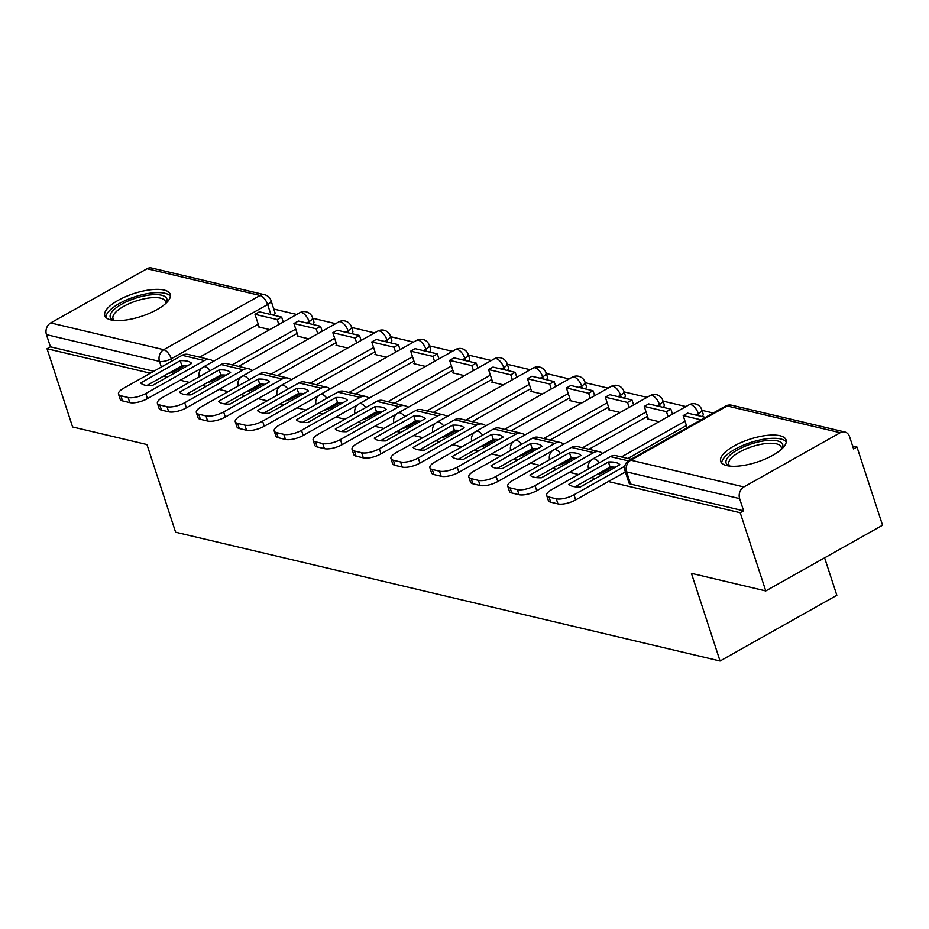 <?xml version="1.0" encoding="UTF-8"?>
<svg xmlns="http://www.w3.org/2000/svg" width="929" height="929" viewBox="0 0 929 929"><rect width="100%" height="100%" fill="white"/><g stroke="black" fill="none" stroke-linecap="round" stroke-linejoin="round"><path stroke-width="1.39" d="M164.096 290.045A34.419 12.007 -18.1 0 0 125.543 296.699A34.419 12.007 -18.1 0 0 104.826 315.674A34.419 12.007 -18.1 0 0 110.981 319.936A34.419 12.007 -18.1 0 0 149.534 313.27A34.419 12.007 -18.1 0 0 170.251 294.296A34.419 12.007 -18.1 0 0 164.096 290.045M779.93 435.724A34.419 12.007 -18.1 0 0 741.377 442.39A34.419 12.007 -18.1 0 0 720.66 461.365A34.419 12.007 -18.1 0 0 726.815 465.615A34.419 12.007 -18.1 0 0 765.368 458.961A34.419 12.007 -18.1 0 0 786.085 439.974A34.419 12.007 -18.1 0 0 779.93 435.724M608.332 481.524L740.216 512.727L765.775 590.937L882.55 525.222L856.979 447.012L852.613 445.978M713.228 412.999L701.976 410.339M685.95 406.554L663.051 401.131M647.025 397.345L624.125 391.922M608.1 388.136L585.2 382.713M569.175 378.927L546.275 373.504M530.25 369.719L507.35 364.296M491.325 360.51L468.425 355.087M452.4 351.301L429.5 345.878M413.475 342.093L390.575 336.67M374.538 332.884L351.65 327.461M335.613 323.675L312.725 318.252M296.688 314.466L273.788 309.043M824.604 557.841L836.843 595.28L720.068 660.995L175.604 532.201L146.956 444.55L72.59 426.957L47.031 348.735L150.37 373.191M163.307 376.245L167.22 377.174M180.156 380.228L189.295 382.4M202.232 385.454L206.145 386.383M219.081 389.437L228.232 391.608M241.157 394.662L245.07 395.591M258.007 398.646L267.157 400.817M280.082 403.871L283.995 404.8M296.932 407.854L306.082 410.026M319.007 413.08L322.92 414.009M335.857 417.063L345.007 419.234M357.944 422.289L361.846 423.218M374.782 426.272L383.932 428.443M396.869 431.497L400.771 432.426M413.707 435.48L422.858 437.652M435.794 440.706L439.696 441.635M452.632 444.689L461.783 446.861M474.719 449.915L478.621 450.844M491.557 453.898L500.708 456.069M513.644 459.123L517.558 460.052M530.482 463.106L539.633 465.278M552.569 468.332L556.483 469.261M569.407 472.315L578.558 474.487M591.494 477.541L595.408 478.47M765.775 590.937L691.42 573.344L720.068 660.995M856.979 447.012L853.577 448.928L849.594 436.746A8.825 7.177 103.3 0 0 844.821 431.985A8.825 7.177 103.3 0 0 840.222 432.717L743.874 486.935A8.825 7.177 103.3 0 0 739.635 498.618L626.599 471.886A8.825 3.077 161.9 0 1 625.02 470.794L629.003 482.975A8.825 3.077 161.9 0 0 630.582 484.067L626.599 471.886A8.825 7.177 103.3 0 1 630.837 460.192L743.874 486.935M740.216 512.727L743.618 510.811L739.635 498.618M258.239 324.221L199.665 357.189M184.418 365.759L175.267 370.915L174.884 369.73M47.031 348.735L50.433 346.819L46.45 334.637A8.825 7.177 -76.7 0 1 50.689 322.944L147.037 268.725A8.825 7.177 -76.7 0 1 151.636 268.005L264.672 294.748A8.825 7.177 -76.7 0 0 260.074 295.468L147.037 268.725M297.884 335.624L297.106 336.054L308.718 338.806M336.809 344.833L336.031 345.263L347.643 348.015M375.734 354.042L374.956 354.472L386.569 357.224M414.659 363.251L413.881 363.68L425.505 366.432M453.584 372.459L452.806 372.889L464.43 375.641M492.509 381.668L491.731 382.098L503.355 384.85M531.434 390.877L530.656 391.306L542.281 394.059M570.36 400.085L569.582 400.515L581.206 403.267M609.285 409.294L608.507 409.724L620.131 412.476M648.21 418.503L647.432 418.933L659.056 421.685M686.426 425.517L627.841 458.485M612.606 467.055L603.455 472.211L603.072 471.026M647.501 416.308L588.916 449.276M573.681 457.846L564.53 463.002L564.147 461.818M608.576 407.099L549.991 440.067M534.756 448.637L525.605 453.793L525.222 452.609M569.651 397.891L511.066 430.859M495.831 439.429L486.68 444.585L486.285 443.4M530.726 388.682L472.141 421.65M456.905 430.22L447.755 435.376L447.36 434.191M491.789 379.473L433.216 412.441M417.98 421.011L408.818 426.167L408.435 424.983M452.864 370.265L394.291 403.232M379.055 411.802L369.893 416.958L369.51 415.774M413.939 361.056L355.366 394.024M340.13 402.594L330.968 407.75L330.585 406.565M375.014 351.847L316.441 384.815M301.205 393.385L292.043 398.541L291.66 397.357M336.089 342.638L277.516 375.606M262.268 384.176L253.118 389.332L252.734 388.148M297.164 333.43L238.59 366.398M223.343 374.968L214.193 380.124L213.809 378.939M258.959 326.416L258.181 326.845L269.793 329.598M701.941 416.506A8.825 3.077 -18.1 0 0 703.195 414.067L701.79 409.747A8.825 3.077 161.9 0 1 698.387 413.672L695.891 415.077M596.534 474.707A8.825 3.077 -18.1 0 0 603.455 472.211M663.016 407.297A8.825 3.077 -18.1 0 0 664.27 404.858L662.853 400.538A8.825 3.077 161.9 0 1 659.462 404.463L656.966 405.868M557.609 465.499A8.825 3.077 -18.1 0 0 564.53 463.002M624.091 398.088A8.825 3.077 -18.1 0 0 625.345 395.649L623.928 391.33A8.825 3.077 161.9 0 1 620.537 395.255L618.04 396.66M518.684 456.29A8.825 3.077 -18.1 0 0 525.605 453.793M585.165 388.879A8.825 3.077 -18.1 0 0 586.42 386.441L585.003 382.121A8.825 3.077 161.9 0 1 581.612 386.046L579.104 387.451M479.759 447.081A8.825 3.077 -18.1 0 0 486.68 444.585M546.24 379.671A8.825 3.077 -18.1 0 0 547.495 377.232L546.078 372.912A8.825 3.077 161.9 0 1 542.687 376.837L540.179 378.242M440.834 437.873A8.825 3.077 -18.1 0 0 447.755 435.376M507.315 370.462A8.825 3.077 -18.1 0 0 508.569 368.023L507.153 363.703A8.825 3.077 161.9 0 1 503.762 367.629L501.254 369.034M401.909 428.664A8.825 3.077 -18.1 0 0 408.818 426.167M468.39 361.253A8.825 3.077 -18.1 0 0 469.644 358.815L468.228 354.495A8.825 3.077 161.9 0 1 464.837 358.42L462.328 359.825M362.984 419.455A8.825 3.077 -18.1 0 0 369.893 416.958M429.465 352.045A8.825 3.077 -18.1 0 0 430.719 349.606L429.303 345.286A8.825 3.077 161.9 0 1 425.9 349.211L423.403 350.616M324.047 410.246A8.825 3.077 -18.1 0 0 330.968 407.75M390.54 342.836A8.825 3.077 -18.1 0 0 391.794 340.397L390.377 336.077A8.825 3.077 161.9 0 1 386.975 340.002L384.478 341.407M285.122 401.038A8.825 3.077 -18.1 0 0 292.043 398.541M351.615 333.627A8.825 3.077 -18.1 0 0 352.869 331.188L351.452 326.869A8.825 3.077 161.9 0 1 348.05 330.794L345.553 332.199M246.197 391.829A8.825 3.077 -18.1 0 0 253.118 389.332M312.69 324.418A8.825 3.077 -18.1 0 0 313.932 321.98L312.527 317.66A8.825 3.077 161.9 0 1 309.125 321.585L306.628 322.99M207.272 382.62A8.825 3.077 -18.1 0 0 214.193 380.124M743.618 510.811L630.582 484.067M270.908 314.536L267.633 304.515A8.825 3.077 161.9 0 0 271.024 300.59L275.007 312.771A8.825 3.077 161.9 0 1 273.753 315.21M168.346 373.412A8.825 3.077 -18.1 0 0 175.267 370.915M50.433 346.819L153.784 371.275M187.147 365.956A27.359 9.545 -18.1 0 0 181.887 365.794L180.214 360.684L140.674 382.934A27.359 9.545 161.9 0 0 152.147 385.651L191.688 363.402A27.359 9.545 -18.1 0 0 187.461 361.195A27.359 9.545 -18.1 0 0 180.214 360.684M281.638 317.079L259.423 311.819L254.999 314.316L277.202 319.564L281.638 317.079L283.252 322.026M278.828 324.523L277.202 319.564M259.179 327.089L254.999 314.316M202.069 367.896L147.467 398.622A13.238 4.622 161.9 0 1 129.77 402.605L128.097 397.496A13.238 4.622 -18.1 0 0 145.795 393.513L204.357 360.568A11.032 8.976 -76.7 0 1 210.105 359.651A11.032 8.976 -76.7 0 1 213.356 361.358M128.097 397.496L120.863 395.777A13.238 4.622 -18.1 0 1 118.494 394.14A13.238 4.622 -18.1 0 1 123.592 388.264L182.142 355.308A11.032 8.976 -76.7 0 1 187.89 354.402L210.105 359.651M129.77 402.605L122.523 400.887A13.238 4.622 161.9 0 1 120.166 399.249L118.494 394.14M181.887 365.794L146.887 385.489M113.419 320.366A29.786 10.393 161.9 0 1 135.471 298.221A29.786 10.393 161.9 0 1 166.082 303.156M165.443 303.748A27.58 9.615 -18.1 0 0 165.42 301.53A27.58 9.615 -18.1 0 0 136.342 300.915A27.58 9.615 -18.1 0 0 113.001 318.659A27.58 9.615 -18.1 0 0 114.29 320.459M170.425 296.27A34.199 11.926 -18.1 0 0 135.007 296.746A34.199 11.926 -18.1 0 0 105.86 317.381M729.253 466.044A29.786 10.393 161.9 0 1 751.306 443.899A29.786 10.393 161.9 0 1 781.916 448.835M781.266 449.427A27.58 9.615 -18.1 0 0 781.254 447.209A27.58 9.615 -18.1 0 0 752.176 446.605A27.58 9.615 -18.1 0 0 728.824 464.349A27.58 9.615 -18.1 0 0 730.124 466.149M786.259 441.96A34.199 11.926 -18.1 0 0 750.841 442.436A34.199 11.926 -18.1 0 0 721.682 463.06M226.084 375.165A27.359 9.545 -18.1 0 0 220.812 375.002L219.139 369.893L179.599 392.143A27.359 9.545 161.9 0 0 191.072 394.86L230.624 372.61A27.359 9.545 -18.1 0 0 226.386 370.404A27.359 9.545 -18.1 0 0 219.139 369.893M320.563 326.288L298.348 321.028L293.924 323.524L316.139 328.773L320.563 326.288L322.177 331.235M317.753 333.732L316.139 328.773M298.104 336.298L293.924 323.524M240.994 377.104L186.392 407.831A13.238 4.622 161.9 0 1 168.695 411.814L167.023 406.705A13.238 4.622 -18.1 0 0 184.72 402.721L243.282 369.777A11.032 8.976 -76.7 0 1 249.03 368.859A11.032 8.976 -76.7 0 1 252.282 370.566M167.023 406.705L159.788 404.986A13.238 4.622 -18.1 0 1 157.419 403.349A13.238 4.622 -18.1 0 1 162.517 397.473L221.067 364.516A11.032 8.976 -76.7 0 1 226.815 363.611L249.03 368.859M168.695 411.814L161.46 410.095A13.238 4.622 161.9 0 1 159.091 408.458L157.419 403.349M220.812 375.002L185.812 394.697M265.009 384.374A27.359 9.545 -18.1 0 0 259.737 384.211L258.065 379.102L218.524 401.351A27.359 9.545 161.9 0 0 229.997 404.069L269.549 381.819A27.359 9.545 -18.1 0 0 265.311 379.613A27.359 9.545 -18.1 0 0 258.065 379.102M359.488 335.497L337.273 330.236L332.849 332.733L355.064 337.982L359.488 335.497L361.102 340.444M356.678 342.94L355.064 337.982M337.03 345.507L332.849 332.733M279.919 386.313L225.317 417.04A13.238 4.622 161.9 0 1 207.62 421.023L205.948 415.913A13.238 4.622 -18.1 0 0 223.645 411.93L282.207 378.986A11.032 8.976 -76.7 0 1 287.955 378.068A11.032 8.976 -76.7 0 1 291.207 379.775M205.948 415.913L198.713 414.195A13.238 4.622 -18.1 0 1 196.344 412.557A13.238 4.622 -18.1 0 1 201.442 406.681L259.992 373.725A11.032 8.976 -76.7 0 1 265.752 372.819L287.955 378.068M207.62 421.023L200.385 419.304A13.238 4.622 161.9 0 1 198.016 417.667L196.344 412.557M259.737 384.211L224.737 403.906M303.934 393.582A27.359 9.545 -18.1 0 0 298.662 393.42L296.99 388.31L257.449 410.56A27.359 9.545 161.9 0 0 268.922 413.277L308.474 391.028A27.359 9.545 -18.1 0 0 304.236 388.821A27.359 9.545 -18.1 0 0 296.99 388.31M398.413 344.705L376.199 339.445L371.774 341.942L393.989 347.191L398.413 344.705L400.027 349.652M395.603 352.149L393.989 347.191M375.955 354.715L371.774 341.942M318.844 395.522L264.242 426.248A13.238 4.622 161.9 0 1 246.545 430.232L244.873 425.122A13.238 4.622 -18.1 0 0 262.57 421.139L321.132 388.194A11.032 8.976 -76.7 0 1 326.88 387.277A11.032 8.976 -76.7 0 1 330.143 388.984M244.873 425.122L237.638 423.403A13.238 4.622 -18.1 0 1 235.269 421.766A13.238 4.622 -18.1 0 1 240.367 415.89L298.917 382.934A11.032 8.976 -76.7 0 1 304.677 382.028L326.88 387.277M246.545 430.232L239.31 428.513A13.238 4.622 161.9 0 1 236.941 426.875L235.269 421.766M298.662 393.42L263.662 413.115M342.859 402.791A27.359 9.545 -18.1 0 0 337.587 402.629L335.915 397.519L296.374 419.769A27.359 9.545 161.9 0 0 307.847 422.486L347.4 400.236A27.359 9.545 -18.1 0 0 343.161 398.03A27.359 9.545 -18.1 0 0 335.915 397.519M437.338 353.914L415.124 348.654L410.699 351.15L432.914 356.399L437.338 353.914L438.952 358.861M434.528 361.346L432.914 356.399M414.88 363.924L410.699 351.15M357.781 404.73L303.168 435.457A13.238 4.622 161.9 0 1 285.47 439.44L283.798 434.331A13.238 4.622 -18.1 0 0 301.495 430.348L360.057 397.403A11.032 8.976 -76.7 0 1 365.805 396.486A11.032 8.976 -76.7 0 1 369.068 398.193M283.798 434.331L276.563 432.612A13.238 4.622 -18.1 0 1 274.194 430.975A13.238 4.622 -18.1 0 1 279.292 425.099L337.842 392.143A11.032 8.976 -76.7 0 1 343.602 391.237L365.805 396.486M285.47 439.44L278.235 437.722A13.238 4.622 161.9 0 1 275.867 436.084L274.194 430.975M337.587 402.629L302.587 422.323M381.784 412A27.359 9.545 -18.1 0 0 376.512 411.837L374.84 406.728L335.299 428.977A27.359 9.545 161.9 0 0 346.784 431.695L386.325 409.445A27.359 9.545 -18.1 0 0 382.086 407.239A27.359 9.545 -18.1 0 0 374.84 406.728M476.263 363.123L454.06 357.862L449.624 360.359L471.839 365.608L476.263 363.123L477.878 368.07M473.453 370.555L471.839 365.608M453.805 373.133L449.624 360.359M396.706 413.939L342.093 444.666A13.238 4.622 161.9 0 1 324.395 448.649L322.723 443.539A13.238 4.622 -18.1 0 0 340.42 439.556L398.982 406.612A11.032 8.976 -76.7 0 1 404.73 405.694A11.032 8.976 -76.7 0 1 407.994 407.401M322.723 443.539L315.488 441.821A13.238 4.622 -18.1 0 1 313.119 440.183A13.238 4.622 -18.1 0 1 318.217 434.307L376.779 401.351A11.032 8.976 -76.7 0 1 382.527 400.445L404.73 405.694M324.395 448.649L317.161 446.93A13.238 4.622 161.9 0 1 314.792 445.293L313.119 440.183M376.512 411.837L341.512 431.532M420.709 421.209A27.359 9.545 -18.1 0 0 415.437 421.046L413.765 415.937L374.224 438.186A27.359 9.545 161.9 0 0 385.709 440.903L425.25 418.654A27.359 9.545 -18.1 0 0 421.011 416.447A27.359 9.545 -18.1 0 0 413.765 415.937M515.189 372.332L492.985 367.071L488.561 369.568L510.764 374.817L515.189 372.332L516.803 377.279M512.378 379.764L510.764 374.817M492.73 382.342L488.561 369.568M435.631 423.148L381.018 453.875A13.238 4.622 161.9 0 1 363.32 457.858L361.648 452.748A13.238 4.622 -18.1 0 0 379.346 448.765L437.907 415.82A11.032 8.976 -76.7 0 1 443.656 414.903A11.032 8.976 -76.7 0 1 446.919 416.61M361.648 452.748L354.413 451.029A13.238 4.622 -18.1 0 1 352.045 449.392A13.238 4.622 -18.1 0 1 357.142 443.516L415.704 410.56A11.032 8.976 -76.7 0 1 421.452 409.654L443.656 414.903M363.32 457.858L356.086 456.139A13.238 4.622 161.9 0 1 353.717 454.502L352.045 449.392M415.437 421.046L380.437 440.741M459.634 430.417A27.359 9.545 -18.1 0 0 454.362 430.255L452.702 425.145L413.15 447.395A27.359 9.545 161.9 0 0 424.634 450.112L464.175 427.863A27.359 9.545 -18.1 0 0 459.936 425.656A27.359 9.545 -18.1 0 0 452.702 425.145M554.114 381.54L531.911 376.28L527.486 378.777L549.689 384.025L554.114 381.54L555.739 386.487M551.303 388.972L549.689 384.025M531.655 391.55L527.486 378.777M474.556 432.357L419.943 463.083A13.238 4.622 161.9 0 1 402.245 467.066L400.573 461.957A13.238 4.622 -18.1 0 0 418.271 457.974L476.832 425.029A11.032 8.976 -76.7 0 1 482.581 424.112A11.032 8.976 -76.7 0 1 485.844 425.819M400.573 461.957L393.339 460.238A13.238 4.622 -18.1 0 1 390.97 458.601A13.238 4.622 -18.1 0 1 396.068 452.725L454.629 419.769A11.032 8.976 -76.7 0 1 460.378 418.863L482.581 424.112M402.245 467.066L395.011 465.348A13.238 4.622 161.9 0 1 392.642 463.71L390.97 458.601M454.362 430.255L419.362 449.95M498.559 439.626A27.359 9.545 -18.1 0 0 493.287 439.463L491.627 434.354L452.075 456.603A27.359 9.545 161.9 0 0 463.559 459.321L503.1 437.071A27.359 9.545 -18.1 0 0 498.873 434.865A27.359 9.545 -18.1 0 0 491.627 434.354M593.039 390.749L570.836 385.489L566.411 387.985L588.614 393.234L593.039 390.749L594.665 395.696M590.229 398.181L588.614 393.234M570.58 400.759L566.411 387.985M513.482 441.565L458.868 472.292A13.238 4.622 161.9 0 1 441.17 476.275L439.498 471.166A13.238 4.622 -18.1 0 0 457.207 467.182L515.758 434.238A11.032 8.976 -76.7 0 1 521.506 433.32A11.032 8.976 -76.7 0 1 524.769 435.027M439.498 471.166L432.264 469.447A13.238 4.622 -18.1 0 1 429.895 467.81A13.238 4.622 -18.1 0 1 434.993 461.934L493.554 428.977A11.032 8.976 -76.7 0 1 499.303 428.072L521.506 433.32M441.17 476.275L433.936 474.556A13.238 4.622 161.9 0 1 431.567 472.919L429.895 467.81M493.287 439.463L458.287 459.158M537.485 448.835A27.359 9.545 -18.1 0 0 532.224 448.672L530.552 443.563L491 465.812A27.359 9.545 161.9 0 0 502.484 468.53L542.025 446.28A27.359 9.545 -18.1 0 0 537.798 444.074A27.359 9.545 -18.1 0 0 530.552 443.563M631.964 399.958L609.761 394.697L605.336 397.194L627.539 402.443L631.964 399.958L633.59 404.905M629.165 407.39L627.539 402.443M609.505 409.968L605.336 397.194M552.407 450.774L497.793 481.501A13.238 4.622 161.9 0 1 480.096 485.484L478.423 480.374A13.238 4.622 -18.1 0 0 496.132 476.391L554.683 443.447A11.032 8.976 -76.7 0 1 560.431 442.529A11.032 8.976 -76.7 0 1 563.694 444.236M478.423 480.374L471.189 478.656A13.238 4.622 -18.1 0 1 468.82 477.018A13.238 4.622 -18.1 0 1 473.918 471.142L532.48 438.186A11.032 8.976 -76.7 0 1 538.228 437.28L560.431 442.529M480.096 485.484L472.861 483.765A13.238 4.622 161.9 0 1 470.492 482.128L468.82 477.018M532.224 448.672L497.212 468.367M576.41 458.043A27.359 9.545 -18.1 0 0 571.149 457.881L569.477 452.771L529.936 475.021A27.359 9.545 161.9 0 0 541.41 477.738L580.95 455.489A27.359 9.545 -18.1 0 0 576.723 453.282A27.359 9.545 -18.1 0 0 569.477 452.771M670.889 409.166L648.686 403.906L644.261 406.403L666.465 411.652L670.889 409.166L672.515 414.113M668.09 416.598L666.465 411.652M648.43 419.176L644.261 406.403M591.332 459.983L536.73 490.709A13.238 4.622 161.9 0 1 519.021 494.692L517.36 489.583A13.238 4.622 -18.1 0 0 535.058 485.6L593.608 452.655A11.032 8.976 -76.7 0 1 599.368 451.738A11.032 8.976 -76.7 0 1 602.619 453.445M517.36 489.583L510.114 487.864A13.238 4.622 -18.1 0 1 507.757 486.227A13.238 4.622 -18.1 0 1 512.843 480.351L571.405 447.395A11.032 8.976 -76.7 0 1 577.153 446.489L599.368 451.738M519.021 494.692L511.786 492.974A13.238 4.622 161.9 0 1 509.417 491.336L507.757 486.227M571.149 457.881L536.138 477.576M615.335 467.252A27.359 9.545 -18.1 0 0 610.074 467.09L608.402 461.98L568.862 484.23A27.359 9.545 161.9 0 0 580.335 486.947L619.875 464.697A27.359 9.545 -18.1 0 0 615.648 462.491A27.359 9.545 -18.1 0 0 608.402 461.98M705.506 417.353L687.611 413.115L683.187 415.611L701.081 419.838M687.135 427.688L683.187 415.611M625.391 471.932L575.655 499.918A13.238 4.622 161.9 0 1 557.946 503.901L556.285 498.792A13.238 4.622 -18.1 0 0 573.983 494.809L624.776 466.23M556.285 498.792L549.051 497.073A13.238 4.622 -18.1 0 1 546.682 495.436A13.238 4.622 -18.1 0 1 551.768 489.56L610.33 456.603A11.032 8.976 -76.7 0 1 616.078 455.698L631.07 459.24M557.946 503.901L550.711 502.183A13.238 4.622 161.9 0 1 548.342 500.545L546.682 495.436M610.074 467.09L575.063 486.784M840.222 432.717L727.186 405.973L630.837 460.192A8.825 4.099 -119.4 0 0 629.084 460.354A8.825 8.825 0 0 0 625.02 470.794M50.689 322.944L163.725 349.687L260.074 295.468A8.825 4.099 60.6 0 1 267.633 304.515L171.284 358.733A8.825 3.077 161.9 0 1 159.486 361.381L46.45 334.637M172.028 360.998L171.284 358.733A8.825 4.099 60.6 0 0 163.725 349.687A8.825 7.177 103.3 0 0 159.486 361.381L161.332 367.025M699.096 415.832L698.387 413.672A8.825 4.099 -119.4 0 0 690.828 404.626A8.825 4.099 -119.4 0 0 689.074 404.8A8.825 8.825 0 0 1 701.79 409.747M685.01 421.197L621.443 456.963M660.171 406.623L659.462 404.463A8.825 4.099 -119.4 0 0 651.903 395.417A8.825 4.099 -119.4 0 0 650.149 395.591A8.825 8.825 0 0 1 662.853 400.538M646.085 411.988L582.518 447.755M621.246 397.415L620.537 395.255A8.825 4.099 -119.4 0 0 612.977 386.209A8.825 4.099 -119.4 0 0 611.212 386.383A8.825 8.825 0 0 1 623.928 391.33M607.16 402.78L543.593 438.546M582.32 388.206L581.612 386.046A8.825 4.099 -119.4 0 0 574.052 377A8.825 4.099 -119.4 0 0 572.287 377.174A8.825 8.825 0 0 1 585.003 382.121M568.234 393.571L504.668 429.337M543.395 378.997L542.687 376.837A8.825 4.099 -119.4 0 0 535.127 367.791A8.825 4.099 -119.4 0 0 533.362 367.965A8.825 8.825 0 0 1 546.078 372.912M529.309 384.362L465.743 420.129M504.47 369.788L503.762 367.629A8.825 4.099 -119.4 0 0 496.202 358.582A8.825 4.099 -119.4 0 0 494.437 358.757A8.825 8.825 0 0 1 507.153 363.703M490.384 375.153L426.817 410.92M465.545 360.58L464.837 358.42A8.825 4.099 -119.4 0 0 457.277 349.374A8.825 4.099 -119.4 0 0 455.512 349.548A8.825 8.825 0 0 1 468.228 354.495M451.459 365.945L387.892 401.711M426.608 351.371L425.9 349.211A8.825 4.099 -119.4 0 0 418.34 340.165A8.825 4.099 -119.4 0 0 416.587 340.339A8.825 8.825 0 0 1 429.303 345.286M412.534 356.736L348.956 392.502M387.683 342.162L386.975 340.002A8.825 4.099 -119.4 0 0 379.415 330.956A8.825 4.099 -119.4 0 0 377.662 331.13A8.825 8.825 0 0 1 390.377 336.077M373.609 347.527L310.031 383.294M348.758 332.954L348.05 330.794A8.825 4.099 -119.4 0 0 340.49 321.748A8.825 4.099 -119.4 0 0 338.737 321.922A8.825 8.825 0 0 1 351.452 326.869M334.672 338.319L271.105 374.085M309.833 323.745L309.125 321.585A8.825 4.099 -119.4 0 0 301.565 312.539A8.825 4.099 -119.4 0 0 299.812 312.713A8.825 8.825 0 0 1 312.527 317.66M295.747 329.11L232.18 364.876M210.117 370.683A8.825 4.099 -119.4 0 0 205.216 366.758A8.825 4.099 60.6 0 0 203.463 366.932A8.825 8.825 0 0 0 199.236 376.802M249.042 379.891A8.825 4.099 -119.4 0 0 244.141 375.966A8.825 4.099 60.6 0 0 242.388 376.14A8.825 8.825 0 0 0 238.161 386.011M287.967 389.1A8.825 4.099 -119.4 0 0 283.078 385.175A8.825 4.099 60.6 0 0 281.313 385.349A8.825 8.825 0 0 0 277.097 395.22M326.903 398.309A8.825 4.099 -119.4 0 0 322.003 394.384A8.825 4.099 60.6 0 0 320.238 394.558A8.825 8.825 0 0 0 316.023 404.429M365.829 407.517A8.825 4.099 -119.4 0 0 360.928 403.592A8.825 4.099 60.6 0 0 359.163 403.767A8.825 8.825 0 0 0 354.948 413.637M404.754 416.726A8.825 4.099 -119.4 0 0 399.853 412.801A8.825 4.099 60.6 0 0 398.088 412.964A8.825 8.825 0 0 0 393.873 422.846M443.679 425.935A8.825 4.099 -119.4 0 0 438.778 422.01A8.825 4.099 60.6 0 0 437.013 422.172A8.825 8.825 0 0 0 432.798 432.055M482.604 435.144A8.825 4.099 -119.4 0 0 477.703 431.219A8.825 4.099 60.6 0 0 475.95 431.381A8.825 8.825 0 0 0 471.723 441.263M521.529 444.352A8.825 4.099 -119.4 0 0 516.629 440.427A8.825 4.099 60.6 0 0 514.875 440.59A8.825 8.825 0 0 0 510.648 450.472M560.454 453.561A8.825 4.099 -119.4 0 0 555.554 449.636A8.825 4.099 60.6 0 0 553.8 449.799A8.825 8.825 0 0 0 549.573 459.681M599.379 462.77A8.825 4.099 -119.4 0 0 594.479 458.845A8.825 4.099 60.6 0 0 592.725 459.007A8.825 8.825 0 0 0 588.498 468.89M725.421 406.147A8.825 4.099 -119.4 0 1 727.186 405.973A8.825 7.177 -76.7 0 1 731.785 405.241A8.825 8.825 0 0 0 725.421 406.147L629.084 460.354M145.795 393.513L147.467 398.622M204.357 360.568L182.142 355.308M120.863 395.777L122.523 400.887M184.72 402.721L186.392 407.831M243.282 369.777L221.067 364.516M159.788 404.986L161.46 410.095M223.645 411.93L225.317 417.04M282.207 378.986L259.992 373.725M198.713 414.195L200.385 419.304M262.57 421.139L264.242 426.248M321.132 388.194L298.917 382.934M237.638 423.403L239.31 428.513M301.495 430.348L303.168 435.457M360.057 397.403L337.842 392.143M276.563 432.612L278.235 437.722M340.42 439.556L342.093 444.666M398.982 406.612L376.779 401.351M315.488 441.821L317.161 446.93M379.346 448.765L381.018 453.875M437.907 415.82L415.704 410.56M354.413 451.029L356.086 456.139M418.271 457.974L419.943 463.083M476.832 425.029L454.629 419.769M393.339 460.238L395.011 465.348M457.207 467.182L458.868 472.292M515.758 434.238L493.554 428.977M432.264 469.447L433.936 474.556M496.132 476.391L497.793 481.501M554.683 443.447L532.48 438.186M471.189 478.656L472.861 483.765M535.058 485.6L536.73 490.709M593.608 452.655L571.405 447.395M510.114 487.864L511.786 492.974M573.983 494.809L575.655 499.918M628.294 460.854L610.33 456.603M549.051 497.073L550.711 502.183M203.463 366.932L299.812 312.713M242.388 376.14L338.737 321.922M281.313 385.349L377.662 331.13M320.238 394.558L416.587 340.339M359.163 403.767L455.512 349.548M398.088 412.964L494.437 358.757M437.013 422.172L533.362 367.965M475.95 431.381L572.287 377.174M514.875 440.59L611.212 386.383M553.8 449.799L650.149 395.591M592.725 459.007L689.074 404.8M844.821 431.985L731.785 405.241M271.024 300.59A8.825 8.825 0 0 0 264.672 294.748"/></g></svg>
